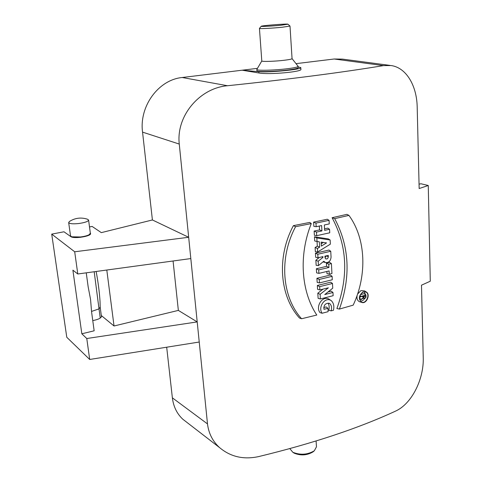 <?xml version="1.0" encoding="UTF-8"?>
<svg xmlns="http://www.w3.org/2000/svg" width="482" height="482" viewBox="0 0 482 482"><rect width="100%" height="100%" fill="white"/><g stroke="black" fill="none" stroke-linecap="round" stroke-linejoin="round"><path stroke-width="0.72" d="M348.932 215.394L346.926 214.357L332.086 217.713L334.677 218.635C349.426 246.368 350.998 276.517 339.394 309.083L353.186 305.148C367.224 275.318 366.085 238.771 348.932 215.394L334.677 218.635M332.086 217.713C347.106 245.537 348.709 275.806 336.9 308.522L339.394 309.083M301.581 318.747L299.491 318.042C279.699 296.303 276.433 257.129 293.405 225.648L295.58 226.691L311.288 223.594C298.527 255.352 301.16 291.526 316.776 315.047L301.581 318.747C281.97 297.051 278.753 258.093 295.58 226.691M293.405 225.648L309.739 222.431L311.288 223.594M357.65 293.984L360.898 290.61L364.488 290.869L366.157 291.899M359.915 301.84L359.56 301.738C357.403 300.714 356.59 298.653 357.108 295.562M363.048 291.839L366.453 292.08C370.652 294.701 366.32 304.359 361.771 302.395C358.186 299.093 358.614 295.574 363.048 291.839M316.174 226.709L313.854 226.365L313.607 222.124L315.963 223.112L329.073 220.34L329.266 223.913L324.344 224.98L324.645 230.336L329.555 229.257L329.748 232.806L316.698 235.662L316.487 232.089L321.916 230.926L321.614 225.564L316.174 226.709L315.963 223.112M313.607 222.124L327.266 219.244L329.073 220.34M316.698 235.662L314.385 235.288L314.131 231.065L319.554 229.914L321.916 230.926M319.554 229.914L319.331 226.046M314.131 231.065L316.487 232.089M324.561 228.83L327.748 228.131L329.555 229.257M316.831 237.945L314.475 236.783L314.722 240.988L317.036 241.47L316.831 237.945L330.134 239.982L330.363 244.151L317.65 251.978L317.445 248.477L319.65 247.145L319.343 241.825L317.036 241.47L317.307 246.169L319.65 247.145M317.65 251.978L315.355 251.676L315.108 247.501L317.445 248.477M315.108 247.501L317.307 246.169M314.475 236.783L328.338 238.909L330.134 239.982M317.987 257.762L315.686 257.31L315.439 253.152L317.783 254.243L330.748 251.273L331.062 257.135C330.64 261.027 328.79 262.823 325.501 262.533L323.771 261.256L318.445 265.6L318.192 261.25L322.994 257.34L322.958 256.635L317.987 257.762L317.783 254.243M315.439 253.152L328.947 250.068L330.748 251.273M321.88 256.882L322.994 257.34M318.445 265.6L316.162 265.317L315.861 260.262L318.192 261.25M315.861 260.262L319.313 257.466M323.723 262.088L323.018 261.877M318.903 273.372L316.608 272.866L316.367 268.757L326.579 266.347L326.398 263.112L328.754 264.22L331.411 263.576L331.947 273.511L329.296 274.168L329.122 270.932L318.903 273.372L318.698 269.89L328.929 267.468L328.754 264.22M326.398 263.112L329.616 262.335L331.411 263.576M326.579 266.347L328.929 267.468M316.367 268.757L318.698 269.89M326.868 271.48L326.989 273.662L329.296 274.168M319.458 282.916L317.168 282.38L316.927 278.295L319.259 279.458L332.098 276.325L332.285 279.771L319.458 282.916L319.259 279.458M316.927 278.295L330.315 275.047L332.098 276.325M319.674 286.645L319.867 289.911L317.584 289.351L317.355 285.458L319.674 286.645L332.49 283.476L332.743 288.182L324.754 294.568L332.972 292.472L333.146 295.695L320.391 298.942L320.126 294.321L317.813 293.225L323.018 289.14M317.355 285.458L330.7 282.169L332.49 283.476M319.867 289.911L328.369 287.808L320.126 294.321M317.813 293.225L318.114 298.352L320.391 298.942M328.055 291.947L331.188 291.14L332.972 292.472M328.146 303.154C329.242 305.19 329.459 307.558 328.79 310.263L331.158 310.872C332.032 307.48 331.453 304.955 329.411 303.298C325.452 302.991 323.633 304.998 323.958 309.324L327.935 308.293L326.175 306.907L323.735 307.54M329.586 299.545C323.097 294.544 315.095 306.335 319.952 312.571L322.109 313.24L328.122 311.673L327.935 308.293M331.158 310.872L333.454 310.257C334.345 306.335 333.683 303.19 331.465 300.816C325.266 296.008 317.596 307.148 322.109 313.24M419.057 184.154L420.973 183.769L428.263 185.498L430.287 281.211L421.491 285.187L423.244 357.933C423.895 379.22 411.724 404.024 395.336 411.212C358.12 428.408 312.541 443.536 258.587 456.605C243.506 459.834 230.462 456.803 219.455 447.501C212.64 441.241 208.658 433.378 207.495 423.913L197.204 321.91L86.778 338.521L89.694 359.47L199.235 342.027M428.263 185.498L419.159 188.54L417.189 106.926C416.767 85.483 406.199 67.631 391.131 65.546L383.455 65.612L334.183 59.003L342.479 59.111L390.016 65.401M89.507 226.932L92.122 226.432L101.304 232.631L152.408 219.961L188.673 237.277L179.268 144.07C175.96 115.487 200.157 87.899 227.522 85.736C289.314 79.283 341.292 72.571 383.455 65.612M86.248 272.83L88.152 286.778L90.544 299.34L91.604 312.095L94.153 330.803L81.838 333.791L72.884 270.155L77.789 273.987L190.818 258.569L197.204 321.91L178.352 310.402L114.035 325.989L101.304 315.523M296.026 63.648L334.183 59.003M186.799 422.298L182.841 419.244C176.948 413.761 173.454 406.627 172.369 397.837L166.688 347.209M152.408 219.961L142.552 132.128C139.051 106.251 158.506 79.717 182.226 77.506L257.46 68.348M89.694 359.47L66.781 337.273L51.713 234.119L63.973 231.788L70.794 236.59C73.662 239.15 91.935 236.204 90.538 233.427L90.327 233.077M81.838 333.791L86.778 338.521M92.761 320.608C98.533 319.482 101.461 317.951 101.539 316.029L101.316 315.583M190.818 258.569L188.673 237.277L74.698 251.779L77.789 273.987M74.698 251.779L51.713 234.119M300.786 67.661L300.882 69.269C302.78 71.83 268.613 74.891 258.948 72.987L242.175 70.209L258.852 71.685L258.948 72.987M298.171 66.92L300.78 67.588C302.636 69.396 268.456 72.758 258.852 71.685M256.924 70.74L256.93 70.818C256.677 72.119 274.981 71.673 287.838 70.011C294.683 69.125 298.141 68.33 298.213 67.631L298.141 66.402M178.352 310.402L173.074 260.991M96.141 271.48C98.117 281.994 99.406 291.893 100.015 301.178L100.196 307.13L99.015 308.884L94.195 271.752M114.035 325.989L106.799 270.028M328.338 256.689L328.266 255.4L324.844 256.201L325.621 258.81C327.127 259.304 328.031 258.599 328.338 256.689L326.007 255.93L324.952 257.762M321.355 246.103L321.126 242.091L326.555 242.91L321.355 246.103M363.085 292.092L365.567 291.941C371.068 293.61 365.73 305.365 361.09 301.726C358.554 298.244 359.217 295.032 363.085 292.092L363.085 292.092M364.205 291.791L365.579 294.707M364.513 298.653C363.356 300.4 361.976 301.184 360.373 300.997M359.494 298.28L361.512 299.473L363.591 297.539L364.205 298.581L364.723 298.641L365.977 297.286L365.928 294.954L364.049 293.628L360.343 294.761M360.891 296.484L359.5 297.78M359.946 295.635L361.386 296.599L363.561 295.942L363.615 297.207L361.5 299.183M359.759 296.207L361.386 296.599M361.904 296.442L363.615 297.207M359.596 299.159L361.512 299.473M365.928 294.954L361.373 296.34M323.41 242.44L321.223 243.784M363.777 295.876L365.724 295.279L365.76 297.298L365.085 298.25L364.163 298.231L363.777 295.876M256.876 69.342L256.834 69.522C256.575 70.806 274.891 70.342 287.754 68.691C294.598 67.805 298.063 67.022 298.135 66.335L292.056 58.617L290.007 26.088M281.151 25.221L287.923 24.202C287.477 23.57 260.919 25.642 261.226 26.281C260.623 26.721 272.643 26.088 281.151 25.221M259.467 28.396L259.449 28.45C259.238 28.926 272.734 28.221 282.247 27.239L290.007 26.064L287.947 24.221M256.84 69.408L261.798 60.967C261.618 61.816 274.999 61.401 284.404 60.244C289.441 59.623 291.99 59.081 292.056 58.629M313.324 451.622L313.011 451.887C307.088 455.382 300.834 455.815 294.243 453.194L293.339 452.61M316.102 440.976L316.469 446.808L314.336 450.772C307.546 454.767 300.376 455.267 292.827 452.273L289.869 448.67M70.517 235.764L71.848 237.072M100.244 318.066L99.015 308.884L91.58 311.414M71.812 236.801L80.482 236.975C84.272 236.487 87.146 235.746 89.104 234.74L89.146 235.089M69.336 221.545C74.957 217.948 80.964 217.159 87.35 219.177L88.586 219.979C88.326 221.443 85.013 222.63 78.65 223.534C72.89 224.088 69.565 223.781 68.673 222.6L69.414 221.491M172.369 397.837L207.495 423.913M179.268 144.07L142.552 132.128M182.226 77.506L227.522 85.736M363.789 296.159L365.796 296.894M77.933 237.198L77.976 237.536M89.104 234.74L90.351 233.264L88.604 220.135M80.482 236.975L80.53 237.325M79.976 237.036L80.018 237.379M359.548 301.732L361.771 302.395M325.519 262.539L323.362 261.997M329.561 299.533L330.899 300.431M219.443 447.513L182.841 419.244M365.248 291.851L365.579 291.941M362.874 298.201L364.265 298.605M256.93 70.818L256.834 69.522M261.226 26.281L259.443 28.42M261.798 60.967L259.449 28.45M313.011 451.887L314.336 450.772M294.243 453.194L292.827 452.273M101.473 316.746L100.202 307.233M90.375 233.469L90.447 234.011M68.673 222.6L70.613 236.463"/></g></svg>
